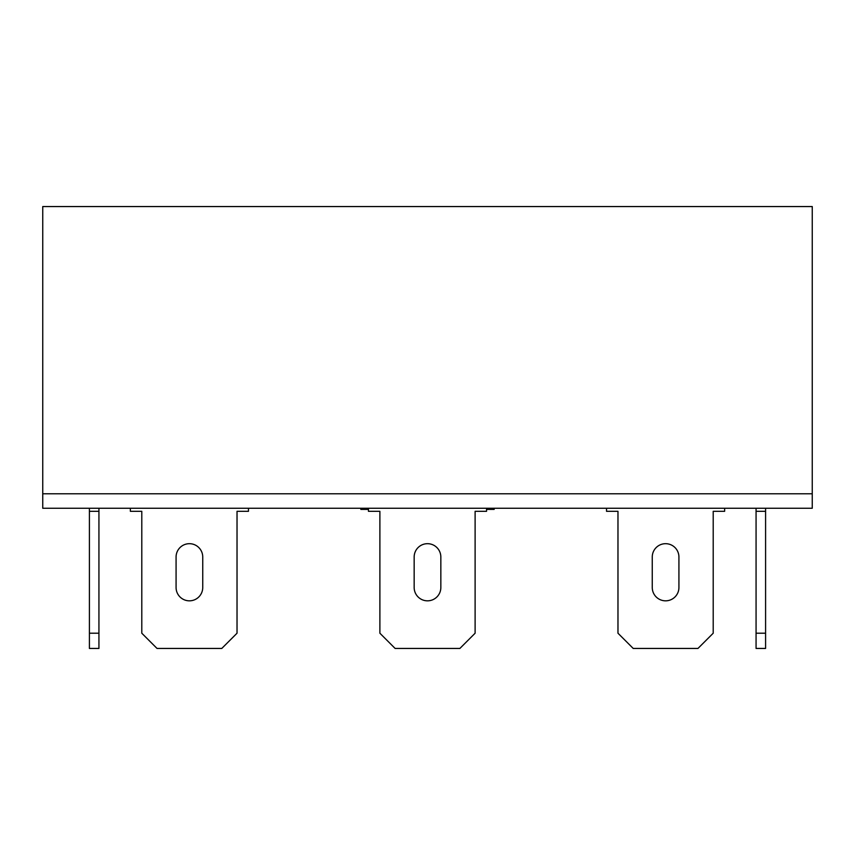 <?xml version="1.0" encoding="UTF-8"?>
<svg xmlns="http://www.w3.org/2000/svg" width="855" height="855" viewBox="0 0 855 855"><rect width="100%" height="100%" fill="white"/><g stroke="black" fill="none" stroke-linecap="round" stroke-linejoin="round"><path stroke-width="1.28" d="M494.169 508.255L494.169 509.398L486.548 509.398M368.452 509.398L360.831 509.398L360.831 508.255M42.75 206.557L42.75 493.784L812.25 493.784L42.75 493.784L42.75 508.255L812.25 508.255L812.25 206.557L42.75 206.557M248.463 508.255L248.463 511.311L237.027 511.311L237.027 633.213L221.787 648.443L157.031 648.443L141.791 633.213L141.791 511.311L130.366 511.311L130.366 508.255M176.077 557.022A13.338 13.338 0 0 1 189.415 543.684A13.338 13.338 0 0 1 202.742 557.022L202.742 587.492A13.338 13.338 0 0 1 189.415 600.83A13.338 13.338 0 0 1 176.077 587.492L176.077 557.022A13.338 13.338 0 0 1 189.415 543.684A13.338 13.338 0 0 1 202.742 557.022M486.548 508.255L486.548 511.311L475.113 511.311L475.113 633.213L459.883 648.443L395.117 648.443L379.887 633.213L379.887 511.311L368.452 511.311L368.452 508.255M414.162 557.022A13.338 13.338 0 0 1 427.5 543.684A13.338 13.338 0 0 1 440.838 557.022L440.838 587.492A13.338 13.338 0 0 1 427.5 600.83A13.338 13.338 0 0 1 414.162 587.492L414.162 557.022A13.338 13.338 0 0 1 427.5 543.684A13.338 13.338 0 0 1 440.838 557.022M652.258 557.022A13.338 13.338 0 0 1 665.585 543.684A13.338 13.338 0 0 1 678.923 557.022L678.923 587.492A13.338 13.338 0 0 1 665.585 600.83A13.338 13.338 0 0 1 652.258 587.492L652.258 557.022A13.338 13.338 0 0 1 665.585 543.684A13.338 13.338 0 0 1 678.923 557.022M440.838 587.492A13.338 13.338 0 0 1 427.5 600.83A13.338 13.338 0 0 1 414.162 587.492M202.742 587.492A13.338 13.338 0 0 1 189.415 600.83A13.338 13.338 0 0 1 176.077 587.492M724.634 508.255L724.634 511.311L713.209 511.311L713.209 633.213L697.969 648.443L633.213 648.443L617.973 633.213L617.973 511.311L606.537 511.311L606.537 508.255M678.923 587.492A13.338 13.338 0 0 1 665.585 600.83A13.338 13.338 0 0 1 652.258 587.492M765.588 508.255L765.588 648.443L756.066 648.443L756.066 508.255M765.588 511.311L756.066 511.311M765.588 633.213L756.066 633.213M89.412 633.213L98.934 633.213L98.934 648.443L89.412 648.443L89.412 508.255M98.934 633.213L98.934 508.255M89.412 511.311L98.934 511.311"/></g></svg>
